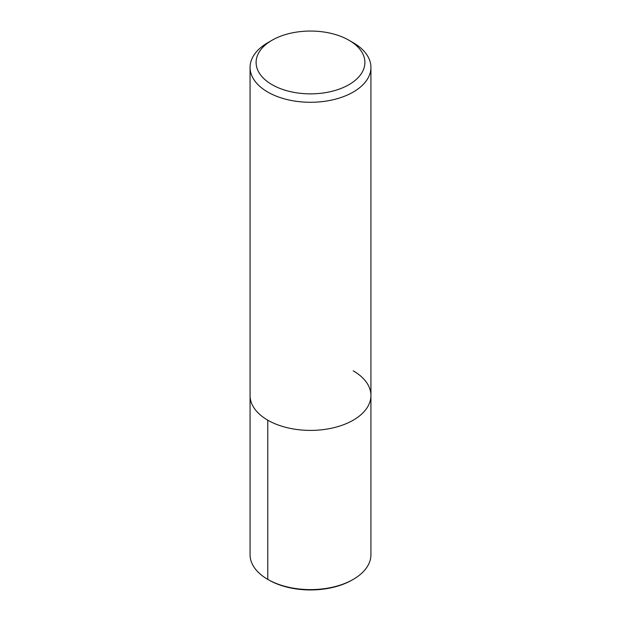 <?xml version="1.0" encoding="UTF-8"?>
<svg xmlns="http://www.w3.org/2000/svg" width="621" height="621" viewBox="0 0 621 621"><rect width="100%" height="100%" fill="white"/><g stroke="black" fill="none" stroke-linecap="round" stroke-linejoin="round"><path stroke-width="0.93" d="M348.963 40.249L348.963 40.249A54.392 31.399 180 0 1 348.963 84.658A54.392 31.399 180 0 1 272.037 84.658A54.392 31.399 180 0 1 272.037 40.249A54.392 31.399 180 0 1 348.963 40.249L353.233 42.717A60.431 34.892 180 0 1 370.931 67.386A60.431 34.892 180 0 1 310.5 102.279A60.431 34.892 180 0 1 250.069 67.386A60.431 34.892 180 0 1 267.767 42.717L272.037 40.249M353.233 370.838A60.431 34.892 180 0 1 370.931 395.507A60.431 34.892 180 0 1 310.5 430.4A60.431 34.892 180 0 1 250.069 395.507L250.069 67.386M370.931 67.386L370.931 395.507A60.431 34.892 180 0 1 310.5 430.4A60.431 34.892 180 0 1 250.069 395.507L250.069 554.708A60.431 34.892 180 0 0 267.767 579.385L268.792 579.975A58.979 34.054 180 0 0 352.208 579.975L353.233 579.385A60.431 34.892 180 0 1 267.767 579.385L268.792 579.975M370.931 395.507L370.931 554.708A60.431 34.892 180 0 1 353.233 579.385M267.767 420.176L267.767 579.385"/></g></svg>
